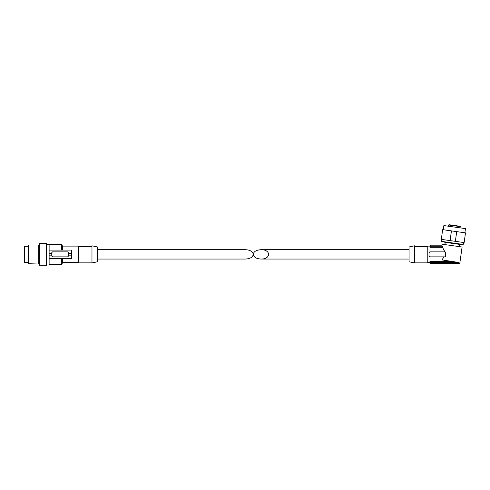 <?xml version="1.0" encoding="UTF-8"?>
<svg xmlns="http://www.w3.org/2000/svg" width="490" height="490" viewBox="0 0 490 490"><rect width="100%" height="100%" fill="white"/><g stroke="black" fill="none" stroke-linecap="round" stroke-linejoin="round"><path stroke-width="0.73" d="M97.424 249.698L245.459 249.698C250.182 249.98 252.779 251.542 253.25 254.371C253.716 257.207 256.313 258.763 261.041 259.045C271.05 259.271 271.05 249.471 261.041 249.698C256.313 249.98 253.716 251.542 253.25 254.371C252.779 257.207 250.182 258.763 245.459 259.045L97.424 259.045M452.729 261.433L429.951 261.433L429.951 262.634L427.77 262.634L427.77 246.115L429.951 246.115L429.951 247.315L442.556 247.315L444.749 251.878L429.797 251.878L429.013 252.656L429.013 256.086L429.797 256.864L444.05 256.864L441.907 259.914L444.05 256.864L444.908 256.864L445.686 256.086L445.686 252.656L444.749 251.878M444.736 251.842L443.713 249.294M429.951 261.433L430.728 262.505L430.728 263.565L459.767 263.565L462.095 247.015L442.035 244.192L441.894 245.178L430.728 245.178L429.951 246.115M429.951 245.956L429.951 247.132L430.728 246.237L442.709 246.237C441.637 244.841 441.637 244.841 442.709 246.237L442.556 247.315M430.728 262.505L458.959 262.505C460.024 263.908 460.024 263.908 458.959 262.505L441.907 259.914M450.077 240.602L441.294 239.371L442.66 229.651L451.443 230.882L450.077 240.602L464.134 242.581L465.5 232.86L456.717 231.623L455.351 241.343M429.951 262.634L429.951 261.617M414.522 262.94L414.522 245.802L409.07 246.96L409.07 261.783L414.522 262.94M444.889 244.596L445.202 242.36L459.553 244.375L459.24 246.611M460.19 226.288L449.495 224.788M453.489 225.345L454.022 225.425M464.881 232.768L465.469 228.603L443.866 225.571L443.279 229.737M451.443 230.882L456.717 231.623M463.516 242.495L463.246 244.436L441.643 241.405L441.913 239.457M459.553 244.375L463.246 244.436M444.908 256.864A0.778 0.778 0 0 0 445.435 256.662M445.428 252.081A0.778 0.778 0 0 0 444.908 251.878M61.428 258.659L61.428 264.502L49.123 264.502L49.123 258.659L71.712 258.659L71.712 255.149L68.441 255.149L68.441 256.086L67.663 256.864L52.546 256.864L51.769 256.086L51.769 255.149L49.123 255.149L49.123 244.247L61.428 244.247L61.428 250.09M51.769 255.149L51.769 253.593L49.123 253.593M61.428 244.247L62.212 245.025L62.212 250.09M28.083 246.268L24.5 246.268L24.5 262.475L28.083 262.475M28.579 263.724L28.579 245.025L28.083 245.882L28.083 262.867L28.579 263.724L38.992 264.036L38.992 244.712L38.992 264.036M38.992 254.371L38.992 264.968L38.992 254.371M46.783 254.371L46.47 265.28L46.47 243.463L46.783 254.371M49.123 258.659L49.123 255.149M62.212 258.659L62.212 263.724L61.428 264.502M62.677 250.09L62.677 246.115L78.725 246.115L78.725 262.634L62.677 262.634L62.212 263.099M91.973 254.371L91.973 262.94L97.424 261.783L97.424 246.96L91.973 245.802L91.973 254.371M71.712 255.149L71.712 250.09L49.123 250.09M71.712 253.593L68.441 253.593L68.441 255.149M51.769 253.593L51.769 252.656L52.546 251.878L67.663 251.878L68.441 252.656L68.441 253.593M430.728 246.237L430.728 245.178M460.747 226.368L461.01 226.717L448.668 224.984L449.018 224.72M28.579 245.025L38.679 245.025L38.679 263.724M38.992 243.775L39.304 243.463L39.304 265.28L38.992 264.968M62.677 258.659L62.677 262.634M409.07 249.698L261.041 249.698M409.07 259.045L261.041 259.045M430.728 263.565L429.951 262.787M427.77 246.58L414.522 246.58M427.77 262.162L414.522 262.162M448.668 224.984L448.497 226.221M461.01 226.717L460.839 227.954M445.202 242.36L441.643 241.405M62.677 246.115L62.212 245.649M38.679 245.025L38.992 244.712M39.304 265.28L46.47 265.28M39.304 243.463L46.47 243.463M46.783 264.036L49.123 264.036M46.783 244.712L49.123 244.712M78.725 262.162L91.973 262.162M78.725 246.58L91.973 246.58"/></g></svg>
